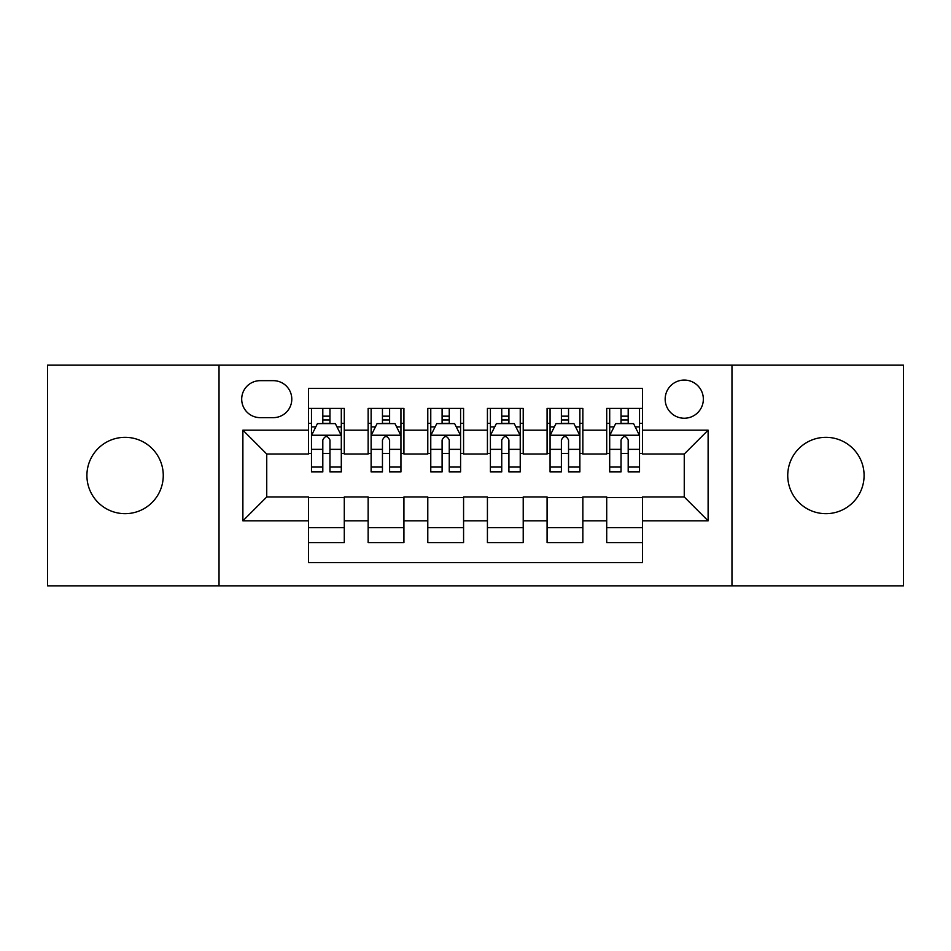 <?xml version="1.0" encoding="UTF-8"?>
<svg xmlns="http://www.w3.org/2000/svg" width="951" height="951" viewBox="0 0 951 951"><rect width="100%" height="100%" fill="white"/><g stroke="black" fill="none" stroke-linecap="round" stroke-linejoin="round"><path stroke-width="1.43" d="M825.908 437.329A38.171 38.171 0 0 0 787.737 475.5A38.171 38.171 0 0 0 825.908 513.671A38.171 38.171 0 0 0 864.09 475.5A38.171 38.171 0 0 0 825.908 437.329M125.092 437.329A38.171 38.171 0 0 0 86.91 475.5A38.171 38.171 0 0 0 125.092 513.671A38.171 38.171 0 0 0 163.263 475.5A38.171 38.171 0 0 0 125.092 437.329M684.256 380.067A19.091 19.091 0 0 0 665.165 399.158A19.091 19.091 0 0 0 684.256 418.238A19.091 19.091 0 0 0 703.348 399.158A19.091 19.091 0 0 0 684.256 380.067M731.973 585.84L903.45 585.84L903.45 365.16L731.973 365.16L731.973 585.84L219.027 585.84L219.027 365.16L47.55 365.16L47.55 585.84L219.027 585.84M642.507 408.395L606.714 408.395L606.714 430.173L582.856 430.173L582.856 454.031L606.714 454.031L606.714 430.173M582.856 430.173L582.856 408.395L547.075 408.395L547.075 430.173L523.216 430.173L523.216 454.031L547.075 454.031L547.075 430.173M523.216 430.173L523.216 408.395L487.423 408.395L487.423 430.173L463.577 430.173L463.577 454.031L487.423 454.031L487.423 430.173M463.577 430.173L463.577 408.395L427.784 408.395L427.784 430.173L403.925 430.173L403.925 454.031L427.784 454.031L427.784 430.173M403.925 430.173L403.925 408.395L368.144 408.395L368.144 454.031L344.286 454.031L344.286 408.395L308.493 408.395M308.493 542.605L344.286 542.605L344.286 496.969L368.144 496.969L368.144 542.605L403.925 542.605L403.925 496.969L427.784 496.969L427.784 520.827L403.925 520.827M427.784 520.827L427.784 542.605L463.577 542.605L463.577 496.969L487.423 496.969L487.423 520.827L463.577 520.827M487.423 520.827L487.423 542.605L523.216 542.605L523.216 496.969L547.075 496.969L547.075 520.827L523.216 520.827M547.075 520.827L547.075 542.605L582.856 542.605L582.856 496.969L606.714 496.969L606.714 520.827L582.856 520.827M260.182 417.644L273.306 417.644A18.485 18.485 0 0 0 291.791 399.158A18.485 18.485 0 0 0 273.306 380.662L260.182 380.662A18.485 18.485 0 0 0 241.697 399.158A18.485 18.485 0 0 0 260.182 417.644M731.973 365.16L219.027 365.16M642.507 430.173L642.507 388.424L308.493 388.424L308.493 454.031L266.744 454.031L266.744 496.969L308.493 496.969L308.493 562.576L642.507 562.576L642.507 496.969L684.256 496.969L684.256 454.031L642.507 454.031L642.507 430.173L708.115 430.173L708.115 520.827L642.507 520.827M308.493 520.827L242.885 520.827L242.885 430.173L308.493 430.173M606.714 520.827L606.714 542.605L642.507 542.605M308.493 423.314L311.476 423.314M322.805 423.314L329.961 423.314M341.302 423.314L344.286 423.314M308.493 453.437L311.476 453.437M322.805 453.437L329.961 453.437M341.302 453.437L344.286 453.437M308.493 497.563L344.286 497.563M308.493 527.686L344.286 527.686M368.144 453.437L371.128 453.437M382.457 453.437L389.613 453.437M400.942 453.437L403.925 453.437M368.144 423.314L371.128 423.314M382.457 423.314L389.613 423.314M400.942 423.314L403.925 423.314M368.144 497.563L403.925 497.563M368.144 527.686L403.925 527.686M427.784 497.563L463.577 497.563M427.784 527.686L463.577 527.686M427.784 423.314L430.767 423.314M442.096 423.314L449.252 423.314M460.593 423.314L463.577 423.314M427.784 453.437L430.767 453.437M442.096 453.437L449.252 453.437M460.593 453.437L463.577 453.437M487.423 497.563L523.216 497.563M487.423 527.686L523.216 527.686M487.423 423.314L490.407 423.314M501.748 423.314L508.904 423.314M520.233 423.314L523.216 423.314M487.423 453.437L490.407 453.437M501.748 453.437L508.904 453.437M520.233 453.437L523.216 453.437M547.075 497.563L582.856 497.563M547.075 527.686L582.856 527.686M547.075 423.314L550.058 423.314M561.387 423.314L568.543 423.314M579.872 423.314L582.856 423.314M547.075 453.437L550.058 453.437M561.387 453.437L568.543 453.437M579.872 453.437L582.856 453.437M606.714 497.563L642.507 497.563M606.714 527.686L642.507 527.686M606.714 423.314L609.698 423.314M621.039 423.314L628.195 423.314M639.524 423.314L642.507 423.314M606.714 453.437L609.698 453.437M621.039 453.437L628.195 453.437M639.524 453.437L642.507 453.437M266.744 454.031L242.885 430.173M266.744 496.969L242.885 520.827M708.115 430.173L684.256 454.031M708.115 520.827L684.256 496.969M329.961 416.158L322.805 416.158M341.302 467.06L329.961 467.06L329.961 471.922L341.302 471.922L341.302 435.534L335.334 423.611L317.444 423.611L311.476 435.534L311.476 471.922L322.805 471.922L322.805 467.06L311.476 467.06M311.476 435.534L311.476 408.395M341.302 435.534L341.302 408.395M322.805 423.611L322.805 408.395M329.961 408.395L329.961 423.611M329.961 467.06L329.961 440.016C327.584 435.415 325.194 435.415 322.805 440.016L322.805 467.06M389.613 416.158L382.457 416.158M400.942 467.06L389.613 467.06L389.613 471.922L400.942 471.922L400.942 435.534L394.974 423.611L377.083 423.611L371.128 435.534L371.128 471.922L382.457 471.922L382.457 467.06L371.128 467.06M371.128 435.534L371.128 408.395M400.942 435.534L400.942 408.395M382.457 423.611L382.457 408.395M389.613 408.395L389.613 423.611M389.613 467.06L389.613 440.016C387.223 435.415 384.846 435.415 382.457 440.016L382.457 467.06M449.252 416.158L442.096 416.158M460.593 467.06L449.252 467.06L449.252 471.922L460.593 471.922L460.593 435.534L454.626 423.611L436.735 423.611L430.767 435.534L430.767 471.922L442.096 471.922L442.096 467.06L430.767 467.06M430.767 435.534L430.767 408.395M460.593 435.534L460.593 408.395M442.096 423.611L442.096 408.395M449.252 408.395L449.252 423.611M449.252 467.06L449.252 440.016C446.875 435.415 444.486 435.415 442.096 440.016L442.096 467.06M508.904 416.158L501.748 416.158M520.233 467.06L508.904 467.06L508.904 471.922L520.233 471.922L520.233 435.534L514.265 423.611L496.374 423.611L490.407 435.534L490.407 471.922L501.748 471.922L501.748 467.06L490.407 467.06M490.407 435.534L490.407 408.395M520.233 435.534L520.233 408.395M501.748 423.611L501.748 408.395M508.904 408.395L508.904 423.611M508.904 467.06L508.904 440.016C506.514 435.415 504.137 435.415 501.748 440.016L501.748 467.06M568.543 416.158L561.387 416.158M579.872 467.06L568.543 467.06L568.543 471.922L579.872 471.922L579.872 435.534L573.917 423.611L556.026 423.611L550.058 435.534L550.058 471.922L561.387 471.922L561.387 467.06L550.058 467.06M550.058 435.534L550.058 408.395M579.872 435.534L579.872 408.395M561.387 423.611L561.387 408.395M568.543 408.395L568.543 423.611M568.543 467.06L568.543 440.016C566.166 435.415 563.777 435.415 561.387 440.016L561.387 467.06M628.195 416.158L621.039 416.158M639.524 467.06L628.195 467.06L628.195 471.922L639.524 471.922L639.524 435.534L633.556 423.611L615.666 423.611L609.698 435.534L609.698 471.922L621.039 471.922L621.039 467.06L609.698 467.06M609.698 435.534L609.698 408.395M639.524 435.534L639.524 408.395M621.039 423.611L621.039 408.395M628.195 408.395L628.195 423.611M628.195 467.06L628.195 440.016C625.806 435.415 623.416 435.415 621.039 440.016L621.039 467.06M368.144 520.827L344.286 520.827M368.144 430.173L344.286 430.173M341.147 435.237L311.631 435.237M311.476 426.892L315.803 426.892M336.975 426.892L341.302 426.892M322.805 449.359L311.476 449.359M341.302 449.359L329.961 449.359M329.961 419.95L322.805 419.95M400.799 435.237L371.27 435.237M371.128 426.892L375.443 426.892M396.626 426.892L400.942 426.892M382.457 449.359L371.128 449.359M400.942 449.359L389.613 449.359M389.613 419.95L382.457 419.95M460.439 435.237L430.91 435.237M430.767 426.892L435.094 426.892M456.266 426.892L460.593 426.892M442.096 449.359L430.767 449.359M460.593 449.359L449.252 449.359M449.252 419.95L442.096 419.95M520.09 435.237L490.561 435.237M490.407 426.892L494.734 426.892M515.906 426.892L520.233 426.892M501.748 449.359L490.407 449.359M520.233 449.359L508.904 449.359M508.904 419.95L501.748 419.95M579.73 435.237L550.201 435.237M550.058 426.892L554.374 426.892M575.557 426.892L579.872 426.892M561.387 449.359L550.058 449.359M579.872 449.359L568.543 449.359M568.543 419.95L561.387 419.95M639.369 435.237L609.853 435.237M609.698 426.892L614.025 426.892M635.197 426.892L639.524 426.892M621.039 449.359L609.698 449.359M639.524 449.359L628.195 449.359M628.195 419.95L621.039 419.95"/></g></svg>
